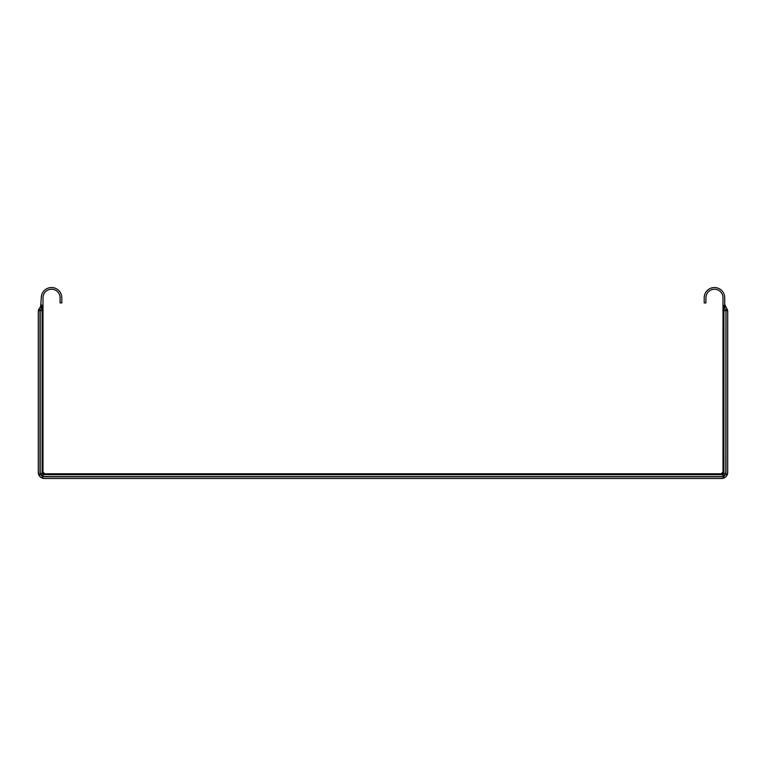 <?xml version="1.0" encoding="UTF-8"?>
<svg xmlns="http://www.w3.org/2000/svg" width="766" height="766" viewBox="0 0 766 766"><rect width="100%" height="100%" fill="white"/><g stroke="black" fill="none" stroke-linecap="round" stroke-linejoin="round"><path stroke-width="1.15" d="M724.713 308.516L724.713 297.783A10.255 10.255 0 0 0 714.458 287.537A10.255 10.255 0 0 0 704.203 297.783L704.203 302.915L705.917 302.915L705.917 297.783A8.541 8.541 0 0 1 714.458 289.242A8.541 8.541 0 0 1 722.999 297.783L722.999 304.447L725.833 310.192A0.814 0.814 0 0 1 725.948 310.603L727.7 310.603L727.7 472.488A5.984 5.984 0 0 1 721.716 478.463L725.287 477.285A2.566 1.666 -126.7 0 1 723.765 477.323M42.235 477.323A2.566 1.666 126.7 0 1 40.713 477.285L44.284 478.463A5.984 5.984 0 0 1 38.3 472.488L38.3 310.603L43.001 310.603L43.001 472.057L40.837 474.527L40.167 472.488L40.167 310.192L41.287 308.516L40.675 306.419L41.287 297.783A10.255 10.255 0 0 1 51.542 287.537A10.255 10.255 0 0 1 61.797 297.783L61.797 302.915L60.083 302.915L60.083 297.783A8.541 8.541 0 0 0 51.542 289.242A8.541 8.541 0 0 0 43.001 297.783L43.001 304.447L41.287 308.516L41.287 304.447M722.999 304.447L722.999 473.771L43.001 473.771L43.001 472.057L44.706 473.771L43.471 474.69L722.529 474.69A1.704 1.216 135 0 0 723.927 473.292L722.999 472.057L721.294 473.771L723.765 475.925L721.716 476.605L44.284 476.605L42.235 475.925L43.471 474.69A1.704 1.216 -135 0 1 42.073 473.292L42.073 307.396M43.001 310.603L43.001 304.447M725.948 310.603L725.833 472.488L725.163 474.527L723.927 473.292L723.927 310.603L725.833 310.603L727.24 309.368A2.432 2.432 0 0 1 727.566 310.603M724.272 475.916A0.852 0.555 -126.7 0 1 723.765 475.925L725.163 474.527A0.852 0.555 36.7 0 1 725.143 475.035L724.1 476.031M40.857 475.035A0.852 0.555 -36.7 0 1 40.837 474.527L42.235 475.925A0.852 0.555 126.7 0 1 41.728 475.916L40.732 474.872M724.713 304.447L727.24 309.368M725.325 306.419L724.713 306.85M38.434 310.603A2.432 2.432 0 0 1 38.76 309.368L40.167 310.192A0.814 0.814 0 0 0 40.052 310.603M38.76 309.368L40.675 306.419M44.284 478.463L721.716 478.463M40.004 310.603L40.004 472.488A4.27 4.27 0 0 0 44.284 476.758L721.716 476.758A4.27 4.27 0 0 0 725.996 472.488L725.996 310.603M39.439 474.527A2.566 1.666 -36.7 0 0 39.487 476.059L38.3 472.488M727.7 472.488L726.513 476.059A2.566 1.666 36.7 0 0 726.561 474.527M722.999 310.603L723.927 310.603L723.927 307.396"/></g></svg>
